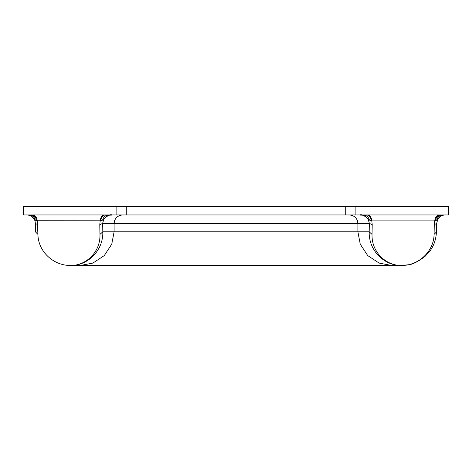 <?xml version="1.0" encoding="UTF-8"?>
<svg xmlns="http://www.w3.org/2000/svg" width="472" height="472" viewBox="0 0 472 472"><rect width="100%" height="100%" fill="white"/><g stroke="black" fill="none" stroke-linecap="round" stroke-linejoin="round"><path stroke-width="0.71" d="M440.86 215.863L436.665 220.223L434.706 220.902L371.812 220.902L369.417 220.1C368.502 216.902 366.543 215.191 363.534 214.961L355.876 214.961L355.876 206.547L448.4 206.547L448.4 214.961L363.534 214.961M369.417 220.1C364.897 215.769 361.711 214.052 359.847 214.961C360.891 215.757 366.892 212.931 369.358 223.374L372.207 224.672L372.024 234.383C371.423 252.349 386.332 265.795 401.359 265.453C384.639 265.825 368.585 250.868 369.204 231.793L372.024 234.383M371.234 220.796C370.703 217.208 369.21 215.267 366.768 214.961M372.207 224.672L371.812 220.902C371.37 217.262 370.06 215.279 367.883 214.961M440.134 216.335L438.069 218.56L436.612 223.457L434.275 224.672L434.706 220.902C435.208 217.262 436.694 215.279 439.161 214.961M435.449 220.743C436.075 217.191 437.78 215.262 440.577 214.961M436.665 220.223C437.568 216.955 439.585 215.202 442.718 214.961M349.486 214.961C354.555 215.498 357.357 218.3 357.894 223.374L357.894 231.793L360.254 244.183L367.741 255.594L379.14 263.093L391.518 265.453L80.482 265.453L92.86 263.093L104.259 255.594L111.746 244.183L114.106 231.793L369.204 231.793L369.358 223.374L102.642 223.374C105.097 212.943 111.103 215.751 112.153 214.961L112.147 214.961C110.289 214.052 107.103 215.769 102.583 220.1L100.766 220.796C101.297 217.208 102.79 215.267 105.232 214.961L31.423 214.961C34.22 215.262 35.925 217.191 36.55 220.743L35.335 220.223L31.146 215.863M100.766 220.796L36.55 220.743M104.117 214.961C101.94 215.279 100.63 217.262 100.188 220.902L99.793 224.672L102.642 223.374L102.796 231.793C103.456 250.709 87.403 265.878 70.658 265.453L70.641 265.453C85.621 265.866 100.636 252.237 99.975 234.383L99.793 224.672M102.583 220.1C103.498 216.902 105.457 215.191 108.466 214.961L105.232 214.961M32.839 214.961C35.306 215.279 36.792 217.262 37.294 220.902L37.907 234.383C38.256 252.213 54.121 265.636 70.251 265.453L68.953 265.417M31.423 214.961L29.282 214.961C32.415 215.202 34.432 216.955 35.335 220.223M122.513 214.961C117.445 215.498 114.643 218.3 114.106 223.374L114.106 231.793L102.796 231.793L99.975 234.383M37.725 224.672L35.388 223.457L34.993 220.867L33.949 218.577L31.777 216.27M37.907 234.383L35.547 231.97L35.388 223.457M401.955 265.453L401.749 265.453C417.862 265.689 433.803 252.095 434.092 234.383L434.275 224.672M434.092 234.383L436.452 231.97C435.868 242.39 431.904 248.408 429.856 251.122L424.835 256.615C417.561 261.942 412.062 264.662 408.351 264.768L401.359 265.453M29.282 214.961L23.653 214.961M23.653 206.547L116.124 206.547L116.124 214.961L108.466 214.961M70.251 265.453L70.641 265.453M116.124 206.547L355.876 206.547M116.124 214.961L355.876 214.961M126.72 214.961L126.72 206.547M345.28 214.961L345.28 206.547M440.754 215.922L444.223 214.961M27.777 214.961L31.246 215.922M436.612 223.457L436.452 231.97M23.6 214.961L23.6 206.547M391.518 265.453L402.828 265.453M80.482 265.453L69.172 265.453"/></g></svg>
